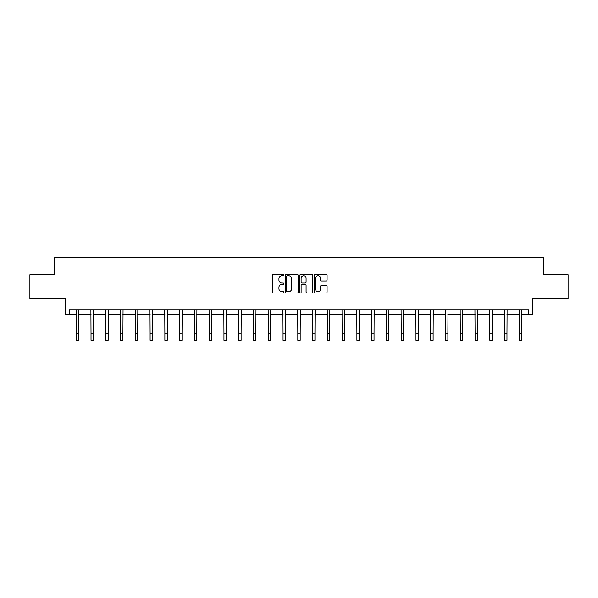 <?xml version="1.0" encoding="UTF-8"?>
<svg xmlns="http://www.w3.org/2000/svg" width="598" height="598" viewBox="0 0 598 598"><rect width="100%" height="100%" fill="white"/><g stroke="black" fill="none" stroke-linecap="round" stroke-linejoin="round"><path stroke-width="0.9" d="M283.848 275.08A0.65 0.65 0 0 0 283.198 274.43L273.323 274.43A0.927 0.927 0 0 0 272.396 275.357L272.396 292.086A0.927 0.927 0 0 0 273.323 293.02L283.198 293.02A0.65 0.65 0 0 0 283.848 292.362A0.65 0.65 0 0 0 283.198 291.712L281.92 291.712A2.975 2.975 0 0 1 278.945 288.744L278.945 287.346A2.975 2.975 0 0 1 281.92 284.371L283.198 284.371A0.65 0.65 0 0 0 283.848 283.721A0.65 0.65 0 0 0 283.198 283.071L281.92 283.071A2.975 2.975 0 0 1 278.945 280.096L278.945 278.705A2.975 2.975 0 0 1 281.92 275.73L283.198 275.73A0.65 0.65 0 0 0 283.848 275.08M69.435 314.496L69.435 309.764L528.565 309.764L528.565 314.496L532.878 314.496L532.878 298.402L568.1 298.402L568.1 274.729L543.343 274.729L543.343 257.686L54.657 257.686L54.657 274.729L29.9 274.729L29.9 298.402L65.122 298.402L65.122 314.496L76.252 314.496M326.164 280.978A0.927 0.927 0 0 0 327.091 280.051L327.091 275.357A0.927 0.927 0 0 0 326.164 274.43L315.198 274.43A0.927 0.927 0 0 0 314.264 275.357L314.264 292.086A0.927 0.927 0 0 0 315.198 293.02L326.164 293.02A0.927 0.927 0 0 0 327.091 292.086L327.091 286.42A0.927 0.927 0 0 0 326.164 285.485L321.47 285.485A0.927 0.927 0 0 0 320.535 286.42L320.535 289.23A2.489 2.489 0 0 1 318.054 291.712A2.489 2.489 0 0 1 315.565 289.23L315.565 278.212A2.489 2.489 0 0 1 318.054 275.73A2.489 2.489 0 0 1 320.535 278.212L320.535 280.051A0.927 0.927 0 0 0 321.47 280.978L326.164 280.978M298.185 275.357A0.927 0.927 0 0 0 297.258 274.43L286.293 274.43A0.927 0.927 0 0 0 285.358 275.357L285.358 292.086A0.927 0.927 0 0 0 286.293 293.02L297.258 293.02A0.927 0.927 0 0 0 298.185 292.086L298.185 275.357M300.742 274.43L311.708 274.43A0.927 0.927 0 0 1 312.642 275.357L312.642 292.086A0.927 0.927 0 0 1 311.708 293.02L307.013 293.02A0.927 0.927 0 0 1 306.086 292.086L306.086 285.306A0.927 0.927 0 0 0 305.159 284.371L302.042 284.371A0.927 0.927 0 0 0 301.115 285.306L301.115 292.362A0.65 0.65 0 0 1 300.465 293.02A0.65 0.65 0 0 1 299.815 292.362L299.815 275.357A0.927 0.927 0 0 1 300.742 274.43M78.615 314.496L91.023 314.496M93.385 314.496L105.794 314.496M108.156 314.496L120.564 314.496M122.926 314.496L135.335 314.496M137.704 314.496L150.105 314.496M152.475 314.496L164.876 314.496M167.246 314.496L179.647 314.496M182.016 314.496L194.417 314.496M196.787 314.496L209.188 314.496M211.557 314.496L223.958 314.496M226.328 314.496L238.729 314.496M241.099 314.496L253.5 314.496M255.869 314.496L268.278 314.496M270.64 314.496L283.048 314.496M285.41 314.496L297.819 314.496M300.181 314.496L312.59 314.496M314.952 314.496L327.36 314.496M329.722 314.496L342.131 314.496M344.5 314.496L356.901 314.496M359.271 314.496L371.672 314.496M374.042 314.496L386.443 314.496M388.812 314.496L401.213 314.496M403.583 314.496L415.984 314.496M418.353 314.496L430.754 314.496M433.124 314.496L445.525 314.496M447.895 314.496L460.296 314.496M462.665 314.496L475.074 314.496M477.436 314.496L489.844 314.496M492.206 314.496L504.615 314.496M506.977 314.496L519.385 314.496M521.748 314.496L528.565 314.496M287.309 275.73A0.65 0.65 0 0 0 286.659 276.381L286.659 291.062A0.65 0.65 0 0 0 287.309 291.712L288.662 291.712A2.975 2.975 0 0 0 291.637 288.744L291.637 278.705A2.975 2.975 0 0 0 288.662 275.73L287.309 275.73M306.086 278.264A2.489 2.489 0 0 0 303.597 275.775A2.489 2.489 0 0 0 301.115 278.264L301.115 282.144A0.927 0.927 0 0 0 302.042 283.071L305.159 283.071A0.927 0.927 0 0 0 306.086 282.144L306.086 278.264M76.133 309.764L76.252 333.213L78.615 333.213L78.734 309.764M76.252 333.213L76.252 340.314L78.615 340.314L78.615 333.213M90.903 309.764L91.023 333.213L93.385 333.213L93.505 309.764M91.023 333.213L91.023 340.314L93.385 340.314L93.385 333.213M105.674 309.764L105.794 333.213L108.156 333.213L108.275 309.764M105.794 333.213L105.794 340.314L108.156 340.314L108.156 333.213M120.445 309.764L120.564 333.213L122.926 333.213L123.053 309.764M120.564 333.213L120.564 340.314L122.926 340.314L122.926 333.213M135.215 309.764L135.335 333.213L137.704 333.213L137.824 309.764M135.335 333.213L135.335 340.314L137.704 340.314L137.704 333.213M149.986 309.764L150.105 333.213L152.475 333.213L152.595 309.764M150.105 333.213L150.105 340.314L152.475 340.314L152.475 333.213M164.756 309.764L164.876 333.213L167.246 333.213L167.365 309.764M164.876 333.213L164.876 340.314L167.246 340.314L167.246 333.213M179.527 309.764L179.647 333.213L182.016 333.213L182.136 309.764M179.647 333.213L179.647 340.314L182.016 340.314L182.016 333.213M194.298 309.764L194.417 333.213L196.787 333.213L196.906 309.764M194.417 333.213L194.417 340.314L196.787 340.314L196.787 333.213M209.068 309.764L209.188 333.213L211.557 333.213L211.677 309.764M209.188 333.213L209.188 340.314L211.557 340.314L211.557 333.213M223.839 309.764L223.958 333.213L226.328 333.213L226.448 309.764M223.958 333.213L223.958 340.314L226.328 340.314L226.328 333.213M238.609 309.764L238.729 333.213L241.099 333.213L241.218 309.764M238.729 333.213L238.729 340.314L241.099 340.314L241.099 333.213M253.38 309.764L253.5 333.213L255.869 333.213L255.989 309.764M253.5 333.213L253.5 340.314L255.869 340.314L255.869 333.213M268.151 309.764L268.278 333.213L270.64 333.213L270.759 309.764M268.278 333.213L268.278 340.314L270.64 340.314L270.64 333.213M282.929 309.764L283.048 333.213L285.41 333.213L285.53 309.764M283.048 333.213L283.048 340.314L285.41 340.314L285.41 333.213M297.699 309.764L297.819 333.213L300.181 333.213L300.301 309.764M297.819 333.213L297.819 340.314L300.181 340.314L300.181 333.213M312.47 309.764L312.59 333.213L314.952 333.213L315.071 309.764M312.59 333.213L312.59 340.314L314.952 340.314L314.952 333.213M327.241 309.764L327.36 333.213L329.722 333.213L329.849 309.764M327.36 333.213L327.36 340.314L329.722 340.314L329.722 333.213M342.011 309.764L342.131 333.213L344.5 333.213L344.62 309.764M342.131 333.213L342.131 340.314L344.5 340.314L344.5 333.213M356.782 309.764L356.901 333.213L359.271 333.213L359.391 309.764M356.901 333.213L356.901 340.314L359.271 340.314L359.271 333.213M371.552 309.764L371.672 333.213L374.042 333.213L374.161 309.764M371.672 333.213L371.672 340.314L374.042 340.314L374.042 333.213M386.323 309.764L386.443 333.213L388.812 333.213L388.932 309.764M386.443 333.213L386.443 340.314L388.812 340.314L388.812 333.213M401.094 309.764L401.213 333.213L403.583 333.213L403.702 309.764M401.213 333.213L401.213 340.314L403.583 340.314L403.583 333.213M415.864 309.764L415.984 333.213L418.353 333.213L418.473 309.764M415.984 333.213L415.984 340.314L418.353 340.314L418.353 333.213M430.635 309.764L430.754 333.213L433.124 333.213L433.244 309.764M430.754 333.213L430.754 340.314L433.124 340.314L433.124 333.213M445.405 309.764L445.525 333.213L447.895 333.213L448.014 309.764M445.525 333.213L445.525 340.314L447.895 340.314L447.895 333.213M460.176 309.764L460.296 333.213L462.665 333.213L462.785 309.764M460.296 333.213L460.296 340.314L462.665 340.314L462.665 333.213M474.947 309.764L475.074 333.213L477.436 333.213L477.555 309.764M475.074 333.213L475.074 340.314L477.436 340.314L477.436 333.213M489.725 309.764L489.844 333.213L492.206 333.213L492.326 309.764M489.844 333.213L489.844 340.314L492.206 340.314L492.206 333.213M504.495 309.764L504.615 333.213L506.977 333.213L507.097 309.764M504.615 333.213L504.615 340.314L506.977 340.314L506.977 333.213M519.266 309.764L519.385 333.213L521.748 333.213L521.867 309.764M519.385 333.213L519.385 340.314L521.748 340.314L521.748 333.213"/></g></svg>
